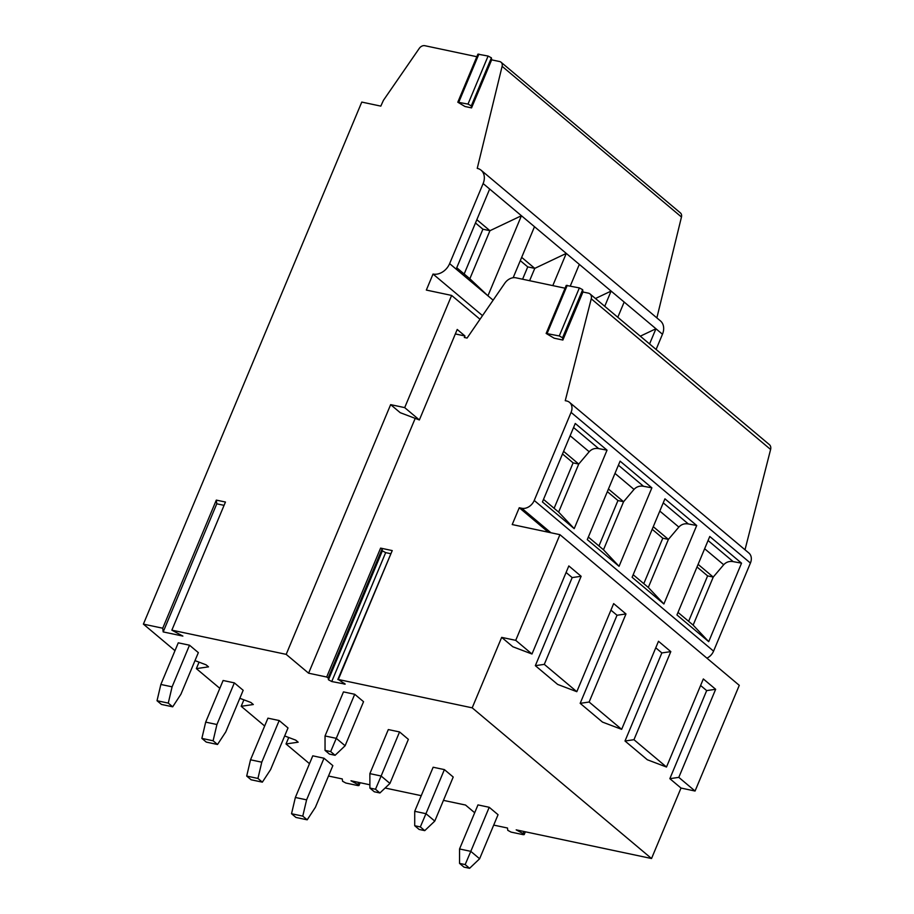 <?xml version="1.0" encoding="UTF-8"?>
<svg xmlns="http://www.w3.org/2000/svg" width="914" height="914" viewBox="0 0 914 914"><rect width="100%" height="100%" fill="white"/><g stroke="black" fill="none" stroke-linecap="round" stroke-linejoin="round"><path stroke-width="1.37" d="M491.652 59.856L471.555 107.898L464.952 106.492L457.8 102.208L477.896 54.166L488.099 56.051L491.401 57.833L491.652 59.856L499.615 61.535A5.37 4.102 130 0 1 501.055 62.232A5.37 4.102 130 0 1 502.117 66.322L477.245 168.37A14.316 10.957 130 0 1 481.095 170.21L660.434 320.894A14.316 10.957 130 0 1 662.467 334.238L656.103 349.456M501.055 62.232L680.404 212.905A5.37 4.102 130 0 1 681.467 217.006L656.869 317.889M360.162 782.727L358.985 785.526L357.991 785.594L345.869 783.035L342.567 781.253L342.27 778.945L328.492 776.02M474.697 812.752L465.523 805.04L443.45 800.367M421.251 795.671L385.114 788.017M369.884 784.783L350.987 780.784L357.854 784.486L358.711 782.418M479.999 319.26L451.63 295.428L404.696 407.621L419.366 419.949L457.217 329.463L464.963 335.975L464.335 337.483L467.077 338.066L504.802 283.203A10.74 8.215 130 0 1 515.93 277.81L565.069 288.207M525.367 831.797L524.19 834.596L523.196 834.665L511.075 832.106L507.773 830.323L507.487 828.015L493.697 825.091M582.961 292L562.864 340.042L554.147 338.191L546.149 333.45L566.246 285.408L579.362 287.91L582.664 289.692L582.961 292L588.353 293.143A6.261 4.787 130 0 1 590.033 293.954A6.261 4.787 130 0 1 591.255 298.798L565.252 400.686L566.669 400.983A10.74 8.215 130 0 1 569.548 402.377A10.74 8.215 130 0 1 571.079 412.385L534.233 500.461A10.74 8.215 130 0 1 521.78 508.275L519.255 507.738L512.217 524.556L559.928 534.667L739.277 685.34L695.063 791.033L681.01 788.051L651.533 858.52L516.193 829.855L523.059 833.557L523.916 831.489M569.548 402.377L748.897 553.05A10.74 8.215 130 0 1 750.417 563.058L713.571 651.134A10.74 8.215 130 0 1 706.91 658.149M590.033 293.954L769.382 444.627A6.261 4.787 130 0 1 770.605 449.482L745.001 549.782M542.436 501.946L575.26 423.468L607.033 450.168L574.209 528.635L542.436 501.946M587.279 539.614L620.103 461.147L651.876 487.836L619.052 566.303L587.279 539.614M632.111 577.282L664.935 498.816L696.708 525.504L663.884 603.971L632.111 577.282M676.943 614.951L709.767 536.484L741.54 563.173L708.716 641.651L676.943 614.951M519.255 507.738L548.377 532.211M666.489 767.029L647.341 759.763L625.005 741.003L633.962 739.7L666.489 767.029L703.334 678.953L715.651 689.293L678.805 777.368L695.063 791.033M633.962 739.7L670.807 651.625L658.491 641.274L621.657 729.349L602.497 722.094L580.173 703.334L589.13 702.032L621.657 729.349M589.13 702.032L625.976 613.957L613.66 603.606L576.814 691.681L557.666 684.426L535.341 665.666L544.298 664.364L576.814 691.681M544.298 664.364L581.133 576.288L568.828 565.937L531.982 654.013L512.834 646.758L501.672 637.378L472.195 707.836L651.533 858.52M559.928 534.667L515.725 640.348L531.982 654.013M700.592 685.489L706.682 690.596L715.651 689.293M706.682 690.596L669.848 778.671L678.805 777.368M515.725 640.348L501.672 637.378M669.848 778.671L681.01 788.051M566.086 572.472L572.175 577.591L581.133 576.288M535.341 665.666L572.175 577.591M610.929 610.141L617.019 615.259L625.976 613.957M580.173 703.334L617.019 615.259M655.761 647.809L661.85 652.927L670.807 651.625M625.005 741.003L661.85 652.927M309.492 763.681L286.025 743.962L298.17 742.191L295.725 740.146L284.665 735.953M264.66 726.002L241.193 706.294L253.327 704.523L250.893 702.478L239.834 698.285M219.817 688.333L196.361 668.625L208.495 666.854L206.061 664.809L194.99 660.616M174.985 650.665L143.395 624.125L361.773 102.082L380.818 106.115L383.412 100.357L419.275 48.385A5.37 4.102 130 0 1 424.827 45.7L476.834 56.714M472.195 707.836L338.317 679.49L345.195 684.106L331.748 681.536L328.446 679.753L328.206 677.845L326.675 677.023L308.601 673.195L286.185 654.367L171.855 630.157L182.869 636.087L163.183 631.917L162.726 628.215L143.395 624.125M524.19 834.596L523.059 833.557M358.985 785.526L357.854 784.486M354.712 694.274L343.47 691.898L325.041 735.964L336.283 738.341L330.662 751.582L335.084 755.295L345.115 745.755L336.283 738.341L354.712 694.274L363.543 701.689L345.115 745.755M234.35 682.872L223.107 680.496L205.684 722.129L216.926 724.516L213.111 740.774L217.521 744.487L225.758 731.931L243.17 690.287L234.35 682.872L216.926 724.516M399.555 731.943L388.313 729.566L369.873 773.632L381.127 776.02L375.505 789.25L379.916 792.964L389.947 783.424L381.127 776.02L399.555 731.943L408.375 739.357L389.947 783.424M279.181 720.54L267.939 718.164L250.527 759.797L261.77 762.185L257.942 778.442L262.352 782.156L270.59 769.599L288.013 727.955L279.181 720.54L261.77 762.185M444.387 769.611L433.145 767.234L414.716 811.301L425.958 813.689L420.337 826.919L424.747 830.632L434.778 821.092L425.958 813.689L444.387 769.611L453.218 777.026L434.778 821.092M324.013 758.22L312.771 755.832L295.359 797.465L306.601 799.853L302.774 816.122L307.195 819.824L315.421 807.268L332.845 765.635L324.013 758.22L306.601 799.853M489.219 807.291L477.976 804.903L459.548 848.969L470.801 851.357L465.169 864.587L469.59 868.3L479.622 858.772L470.801 851.357L489.219 807.291L498.05 814.705L479.622 858.772M189.506 645.204L178.264 642.828L160.853 684.46L172.095 686.837L168.267 703.106L172.689 706.819L180.915 694.252L198.338 652.619L189.506 645.204L172.095 686.837M160.853 684.46L157.025 700.73L168.267 703.106M172.689 706.819L161.447 704.431L157.025 700.73M325.041 735.964L325.041 750.394L330.662 751.582M335.084 755.295L329.463 754.096L325.041 750.394M205.684 722.129L201.868 738.398L213.111 740.774M217.521 744.487L206.278 742.099L201.868 738.398M369.873 773.632L369.884 788.062L375.505 789.25M379.916 792.964L374.294 791.775L369.884 788.062M250.527 759.797L246.7 776.066L257.942 778.442M262.352 782.156L251.11 779.779L246.7 776.066M414.716 811.301L414.716 825.73L420.337 826.919M424.747 830.632L419.126 829.444L414.716 825.73M295.359 797.465L291.532 813.734L302.774 816.122M307.195 819.824L295.953 817.447L291.532 813.734M459.548 848.969L459.548 863.399L465.169 864.587M469.59 868.3L463.969 867.112L459.548 863.399M286.025 743.962L288.733 737.495M196.361 668.625L199.058 662.159M241.193 706.294L243.901 699.827M481.095 170.21A14.316 10.957 130 0 1 483.129 183.554L449.631 263.632A14.316 10.957 130 0 1 433.03 274.051L426.335 290.069L451.63 295.428M493.137 300.169L456.166 269.116L489.664 189.049L521.437 215.738L487.939 295.805L469.842 278.747L489.938 230.705L521.437 215.738L566.269 253.407L552.799 285.614M570.29 285.991L579.327 264.386L611.1 291.075L604.737 306.304M617.795 317.272L624.171 302.054L655.944 328.754L649.568 343.972M640.303 336.181L655.944 328.754L662.467 334.238M513.154 277.719L534.496 226.718M476.834 219.703L489.938 230.705L482.9 229.208L475.474 222.97M456.737 267.745L469.842 278.747M464.175 273.983L482.9 229.208M482.512 315.627L433.03 274.051M308.601 673.195L415.207 418.361M455.343 333.941L464.963 335.975M328.206 677.845L382.132 548.937L380.601 548.114L392.232 550.582L338.317 679.49M286.185 654.367L390.644 404.639L400.218 412.682L419.366 419.949M404.696 407.621L390.644 404.639M171.855 630.157L225.45 502.037L216.31 500.107L216.778 503.808L224.056 505.351M162.726 628.215L216.31 500.107M457.8 102.208L468.002 104.093L471.304 105.875L471.555 107.898M163.183 631.917L216.778 503.808M546.149 333.45L559.265 335.952L562.567 337.734L562.864 340.042M337.849 679.513L392.232 550.582M382.132 548.937L382.36 550.845L385.674 552.627L390.507 553.644M521.677 257.371L534.77 268.373L566.269 253.407L579.327 264.386M522.58 279.216L527.744 266.888L534.77 268.373L529.606 280.701M520.306 260.639L527.744 266.888M595.46 298.512L611.1 291.075L624.171 302.054M563.607 451.345L578.733 464.061L589.187 451.745C591.746 449.003 594.911 447.963 598.681 448.614L607.033 450.168M562.51 453.961L573.112 462.872L578.733 464.061L558.637 512.103L574.209 528.635M554.113 508.298L573.112 462.872M543.51 499.387L558.637 512.103M588.342 537.055L603.48 549.771L619.052 566.303M608.438 489.024L623.577 501.729L634.019 489.413C636.578 486.671 639.743 485.631 643.513 486.282L651.876 487.836M607.342 491.629L617.955 500.541L623.577 501.729L603.48 549.771M598.944 545.966L617.955 500.541M633.174 574.735L648.312 587.451L663.884 603.971M653.27 526.692L668.408 539.409L678.851 527.081C681.421 524.339 684.586 523.299 688.345 523.962L696.708 525.504M652.185 529.297L662.787 538.209L668.408 539.409L648.312 587.451M643.787 583.646L662.787 538.209M678.017 612.403L693.143 625.119L708.716 641.651M698.113 564.361L713.24 577.077L723.694 564.749C726.253 562.007 729.418 560.968 733.188 561.63L741.54 563.173M697.016 566.977L707.619 575.889L713.24 577.077L693.143 625.119M688.619 621.314L707.619 575.889M591.255 298.798L770.605 449.482M571.079 412.385L750.417 563.058M534.233 500.461L713.571 651.134M521.78 508.275L550.913 532.748M681.467 217.006L502.117 66.322M489.664 189.049L483.129 183.554M456.166 269.116L449.631 263.632M380.601 548.114L326.675 677.023M478.902 54.097L458.805 102.14M488.099 56.051L468.002 104.093M491.401 57.833L471.304 105.875M567.24 285.339L547.143 333.382M579.362 287.91L559.265 335.952M582.664 289.692L562.567 337.734M344.19 684.175L344.532 683.352M331.748 681.536L385.674 552.627M328.446 679.753L382.36 550.845M570.13 435.738L589.187 451.745M573.569 427.524L598.681 448.614M614.973 473.406L634.019 489.413M618.401 465.192L643.513 486.282M659.805 511.075L678.851 527.081M663.244 502.86L688.345 523.962M704.637 548.743L723.694 564.749M708.076 540.528L733.188 561.63"/></g></svg>
